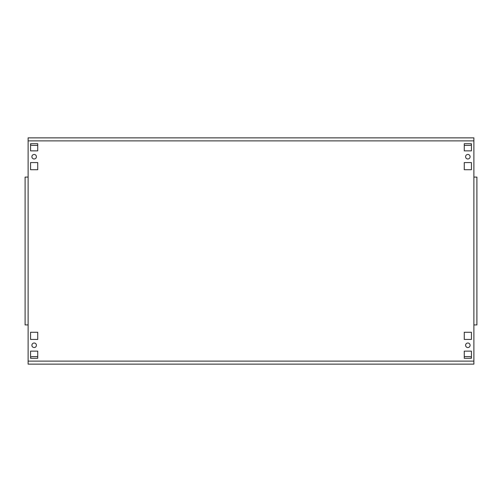 <?xml version="1.0" encoding="UTF-8"?>
<svg xmlns="http://www.w3.org/2000/svg" width="502" height="502" viewBox="0 0 502 502"><rect width="100%" height="100%" fill="white"/><g stroke="black" fill="none" stroke-linecap="round" stroke-linejoin="round"><path stroke-width="0.75" d="M465.586 156.718A2.265 2.265 0 0 0 467.851 158.983A2.265 2.265 0 0 0 470.11 156.718A2.265 2.265 0 0 0 467.851 154.453A2.265 2.265 0 0 0 465.586 156.718M465.586 345.282A2.265 2.265 0 0 0 467.851 347.547A2.265 2.265 0 0 0 470.11 345.282A2.265 2.265 0 0 0 467.851 343.017A2.265 2.265 0 0 0 465.586 345.282M31.89 156.718A2.265 2.265 0 0 0 34.149 158.983A2.265 2.265 0 0 0 36.414 156.718A2.265 2.265 0 0 0 34.149 154.453A2.265 2.265 0 0 0 31.89 156.718M31.89 345.282A2.265 2.265 0 0 0 34.149 347.547A2.265 2.265 0 0 0 36.414 345.282A2.265 2.265 0 0 0 34.149 343.017A2.265 2.265 0 0 0 31.89 345.282M28.118 140.88L28.118 137.862L473.882 137.862L473.882 140.88L28.118 140.88L28.118 177.08L25.1 177.08L25.1 324.919L28.118 324.919L28.118 364.138L473.882 364.138L473.882 177.08L476.9 177.08L476.9 324.919L473.882 324.919M464.268 351.13L464.268 358.29L471.434 358.29L471.434 351.13L464.268 351.13M464.268 332.274L464.268 339.434L471.434 339.434L471.434 332.274L464.268 332.274M464.268 143.71L464.268 150.87L471.434 150.87L471.434 143.71L464.268 143.71M464.268 162.566L464.268 169.726L471.434 169.726L471.434 162.566L464.268 162.566M30.566 162.566L30.566 169.726L37.732 169.726L37.732 162.566L30.566 162.566M37.732 358.29L37.732 351.13L30.566 351.13L30.566 358.29L37.732 358.29M37.732 339.434L37.732 332.274L30.566 332.274L30.566 339.434L37.732 339.434M30.566 143.71L30.566 150.87L37.732 150.87L37.732 143.71L30.566 143.71M473.882 140.88L473.882 177.08M25.1 320.389L25.1 324.919M25.1 177.08L25.1 181.611M476.9 181.611L476.9 177.08M476.9 324.919L476.9 320.389M30.566 144.902A4.524 4.524 0 0 0 32.643 145.404L37.732 145.404M464.268 145.404L469.357 145.404A4.524 4.524 0 0 0 471.434 144.902M471.434 357.098A4.524 4.524 0 0 0 469.357 356.596L464.268 356.596M37.732 356.596L32.643 356.596A4.524 4.524 0 0 0 30.566 357.098M28.118 361.12L473.882 361.12M28.118 177.08L28.118 324.919"/></g></svg>
